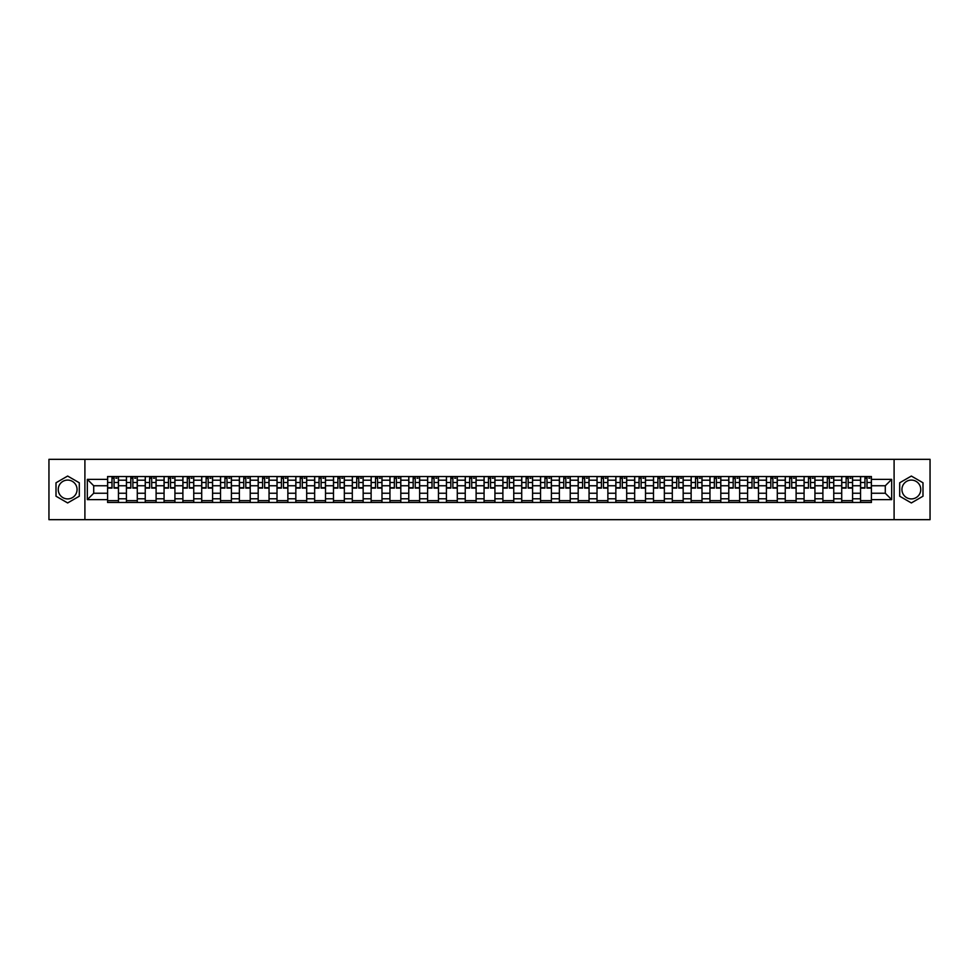 <?xml version="1.0" encoding="UTF-8"?>
<svg xmlns="http://www.w3.org/2000/svg" width="979" height="979" viewBox="0 0 979 979"><rect width="100%" height="100%" fill="white"/><g stroke="black" fill="none" stroke-linecap="round" stroke-linejoin="round"><path stroke-width="1.47" d="M67.649 498.911A9.411 9.411 0 0 1 58.238 489.5A9.411 9.411 0 0 1 67.649 480.089A9.411 9.411 0 0 1 77.06 489.5A9.411 9.411 0 0 1 67.649 498.911M911.351 498.911A9.411 9.411 0 0 1 901.94 489.5A9.411 9.411 0 0 1 911.351 480.089A9.411 9.411 0 0 1 920.762 489.5A9.411 9.411 0 0 1 911.351 498.911M894.096 519.665L930.05 519.665L930.05 459.335L48.95 459.335L48.95 519.665L894.096 519.665L894.096 459.335M126.413 502.472L126.413 480.212L118.459 480.212L118.459 502.472M118.459 480.212L118.459 476.528M126.413 480.212L126.413 476.528M137.28 476.528L137.28 502.472M145.247 502.472L145.247 476.528M156.102 476.528L156.102 502.472M164.068 502.472L164.068 476.528M174.923 476.528L174.923 502.472M182.889 502.472L182.889 476.528M193.744 476.528L193.744 502.472M201.711 502.472L201.711 476.528M212.578 476.528L212.578 502.472M220.532 502.472L220.532 476.528M231.399 476.528L231.399 502.472M239.365 502.472L239.365 476.528M250.22 476.528L250.22 502.472M258.187 502.472L258.187 476.528M269.041 476.528L269.041 502.472M277.008 502.472L277.008 476.528M287.863 476.528L287.863 502.472M295.829 502.472L295.829 476.528M306.696 476.528L306.696 502.472M314.651 502.472L314.651 476.528M325.517 476.528L325.517 502.472M333.484 502.472L333.484 476.528M344.339 476.528L344.339 502.472M352.305 502.472L352.305 476.528M363.16 476.528L363.16 502.472M371.127 502.472L371.127 476.528M381.981 476.528L381.981 502.472M389.948 502.472L389.948 476.528M400.815 476.528L400.815 502.472M408.769 502.472L408.769 476.528M419.636 476.528L419.636 502.472M427.603 502.472L427.603 476.528M438.457 476.528L438.457 502.472M446.424 502.472L446.424 476.528M457.279 476.528L457.279 502.472M465.245 502.472L465.245 476.528M476.112 476.528L476.112 502.472M484.067 502.472L484.067 476.528M494.933 476.528L494.933 502.472M502.888 502.472L502.888 476.528M513.755 476.528L513.755 502.472M521.721 502.472L521.721 476.528M532.576 476.528L532.576 502.472M540.543 502.472L540.543 476.528M551.397 476.528L551.397 502.472M559.364 502.472L559.364 476.528M570.231 476.528L570.231 502.472M578.185 502.472L578.185 476.528M589.052 476.528L589.052 502.472M597.019 502.472L597.019 476.528M607.873 476.528L607.873 502.472M615.84 502.472L615.84 476.528M626.695 476.528L626.695 502.472M634.661 502.472L634.661 476.528M645.516 476.528L645.516 502.472M653.482 502.472L653.482 476.528M664.349 476.528L664.349 502.472M672.304 502.472L672.304 476.528M683.171 476.528L683.171 502.472M691.137 502.472L691.137 476.528M701.992 476.528L701.992 502.472M709.959 502.472L709.959 476.528M720.813 476.528L720.813 502.472M728.78 502.472L728.78 476.528M739.634 476.528L739.634 502.472M747.601 502.472L747.601 476.528M758.468 476.528L758.468 502.472M766.422 502.472L766.422 476.528M777.289 476.528L777.289 502.472M785.256 502.472L785.256 476.528M796.111 476.528L796.111 502.472M804.077 502.472L804.077 476.528M814.932 476.528L814.932 502.472M822.898 502.472L822.898 476.528M833.753 476.528L833.753 502.472M841.72 502.472L841.72 476.528M852.587 476.528L852.587 502.472M860.541 502.472L860.541 476.528M860.541 493.245L852.587 493.245M841.72 493.245L833.753 493.245M822.898 493.245L814.932 493.245M804.077 493.245L796.111 493.245M785.256 493.245L777.289 493.245M766.422 493.245L758.468 493.245M747.601 493.245L739.634 493.245M728.78 493.245L720.813 493.245M709.959 493.245L701.992 493.245M691.137 493.245L683.171 493.245M672.304 493.245L664.349 493.245M653.482 493.245L645.516 493.245M634.661 493.245L626.695 493.245M615.84 493.245L607.873 493.245M597.019 493.245L589.052 493.245M578.185 493.245L570.231 493.245M559.364 493.245L551.397 493.245M540.543 493.245L532.576 493.245M521.721 493.245L513.755 493.245M502.888 493.245L494.933 493.245M484.067 493.245L476.112 493.245M465.245 493.245L457.279 493.245M446.424 493.245L438.457 493.245M427.603 493.245L419.636 493.245M408.769 493.245L400.815 493.245M389.948 493.245L381.981 493.245M371.127 493.245L363.16 493.245M352.305 493.245L344.339 493.245M333.484 493.245L325.517 493.245M314.651 493.245L306.696 493.245M295.829 493.245L287.863 493.245M277.008 493.245L269.041 493.245M258.187 493.245L250.22 493.245M239.365 493.245L231.399 493.245M220.532 493.245L212.578 493.245M201.711 493.245L193.744 493.245M182.889 493.245L174.923 493.245M164.068 493.245L156.102 493.245M145.247 493.245L137.28 493.245M126.413 493.245L118.459 493.245M860.541 485.755L852.587 485.755M841.72 485.755L833.753 485.755M822.898 485.755L814.932 485.755M804.077 485.755L796.111 485.755M785.256 485.755L777.289 485.755M766.422 485.755L758.468 485.755M747.601 485.755L739.634 485.755M728.78 485.755L720.813 485.755M709.959 485.755L701.992 485.755M691.137 485.755L683.171 485.755M672.304 485.755L664.349 485.755M653.482 485.755L645.516 485.755M634.661 485.755L626.695 485.755M615.84 485.755L607.873 485.755M597.019 485.755L589.052 485.755M578.185 485.755L570.231 485.755M559.364 485.755L551.397 485.755M540.543 485.755L532.576 485.755M521.721 485.755L513.755 485.755M502.888 485.755L494.933 485.755M484.067 485.755L476.112 485.755M465.245 485.755L457.279 485.755M446.424 485.755L438.457 485.755M427.603 485.755L419.636 485.755M408.769 485.755L400.815 485.755M389.948 485.755L381.981 485.755M371.127 485.755L363.16 485.755M352.305 485.755L344.339 485.755M333.484 485.755L325.517 485.755M314.651 485.755L306.696 485.755M295.829 485.755L287.863 485.755M277.008 485.755L269.041 485.755M258.187 485.755L250.22 485.755M239.365 485.755L231.399 485.755M220.532 485.755L212.578 485.755M201.711 485.755L193.744 485.755M182.889 485.755L174.923 485.755M164.068 485.755L156.102 485.755M145.247 485.755L137.28 485.755M126.413 485.755L118.459 485.755M93.715 493.245L107.592 493.245L107.592 485.755L93.715 485.755L93.715 493.245L87.327 499.633L87.327 479.367L107.592 479.367L107.592 485.755M871.408 485.755L871.408 493.245L885.285 493.245L885.285 485.755L871.408 485.755L871.408 476.528L107.592 476.528L107.592 479.367M871.408 479.367L891.673 479.367L891.673 499.633L871.408 499.633L871.408 493.245M107.592 493.245L107.592 502.472L871.408 502.472L871.408 499.633M107.592 499.633L87.327 499.633M84.904 519.665L84.904 459.335M79.299 482.782L67.649 476.051L56.011 482.782L56.011 496.218L67.649 502.949L79.299 496.218L79.299 482.782M922.989 482.782L911.351 476.051L899.701 482.782L899.701 496.218L911.351 502.949L922.989 496.218L922.989 482.782M118.459 500.661L107.592 500.661M111.998 478.339L114.053 478.339M137.28 500.661L126.413 500.661M130.819 478.339L132.875 478.339M156.102 500.661L145.247 500.661M149.64 478.339L151.696 478.339M174.923 500.661L164.068 500.661M168.474 478.339L170.517 478.339M193.744 500.661L182.889 500.661M187.295 478.339L189.339 478.339M212.578 500.661L201.711 500.661M206.116 478.339L208.172 478.339M231.399 500.661L220.532 500.661M224.937 478.339L226.993 478.339M250.22 500.661L239.365 500.661M243.759 478.339L245.815 478.339M269.041 500.661L258.187 500.661M262.592 478.339L264.636 478.339M287.863 500.661L277.008 500.661M281.414 478.339L283.469 478.339M306.696 500.661L295.829 500.661M300.235 478.339L302.291 478.339M325.517 500.661L314.651 500.661M319.056 478.339L321.112 478.339M344.339 500.661L333.484 500.661M337.89 478.339L339.933 478.339M363.16 500.661L352.305 500.661M356.711 478.339L358.755 478.339M381.981 500.661L371.127 500.661M375.532 478.339L377.588 478.339M400.815 500.661L389.948 500.661M394.353 478.339L396.409 478.339M419.636 500.661L408.769 500.661M413.175 478.339L415.231 478.339M438.457 500.661L427.603 500.661M432.008 478.339L434.052 478.339M457.279 500.661L446.424 500.661M450.829 478.339L452.873 478.339M476.112 500.661L465.245 500.661M469.651 478.339L471.707 478.339M494.933 500.661L484.067 500.661M488.472 478.339L490.528 478.339M513.755 500.661L502.888 500.661M507.293 478.339L509.349 478.339M532.576 500.661L521.721 500.661M526.127 478.339L528.17 478.339M551.397 500.661L540.543 500.661M544.948 478.339L546.992 478.339M570.231 500.661L559.364 500.661M563.769 478.339L565.825 478.339M589.052 500.661L578.185 500.661M582.591 478.339L584.647 478.339M607.873 500.661L597.019 500.661M601.412 478.339L603.468 478.339M626.695 500.661L615.84 500.661M620.245 478.339L622.289 478.339M645.516 500.661L634.661 500.661M639.067 478.339L641.11 478.339M664.349 500.661L653.482 500.661M657.888 478.339L659.944 478.339M683.171 500.661L672.304 500.661M676.709 478.339L678.765 478.339M701.992 500.661L691.137 500.661M695.531 478.339L697.586 478.339M720.813 500.661L709.959 500.661M714.364 478.339L716.408 478.339M739.634 500.661L728.78 500.661M733.185 478.339L735.241 478.339M758.468 500.661L747.601 500.661M752.007 478.339L754.063 478.339M777.289 500.661L766.422 500.661M770.828 478.339L772.884 478.339M796.111 500.661L785.256 500.661M789.661 478.339L791.705 478.339M814.932 500.661L804.077 500.661M808.483 478.339L810.526 478.339M833.753 500.661L822.898 500.661M827.304 478.339L829.36 478.339M852.587 500.661L841.72 500.661M846.125 478.339L848.181 478.339M871.408 500.661L860.541 500.661M864.946 478.339L867.002 478.339M87.327 479.367L93.715 485.755M885.285 493.245L891.673 499.633M885.285 485.755L891.673 479.367M114.053 488.117L114.053 476.651L118.398 476.651L118.398 488.117L114.053 488.117M111.998 478.217L114.053 478.217M115.865 478.217L116.819 478.217M110.186 476.651L107.653 476.651L107.653 488.117L111.998 488.117L111.998 476.651L115.865 476.651M132.875 488.117L132.875 476.651L137.219 476.651L137.219 488.117L132.875 488.117M130.819 478.217L132.875 478.217M134.686 478.217L135.653 478.217M129.008 476.651L126.475 476.651L126.475 488.117L130.819 488.117L130.819 476.651L134.686 476.651M151.696 488.117L151.696 476.651L156.04 476.651L156.04 488.117L151.696 488.117M149.64 478.217L151.696 478.217M153.507 478.217L154.474 478.217M147.841 476.651L145.296 476.651L145.296 488.117L149.64 488.117L149.64 476.651L153.507 476.651M170.517 488.117L170.517 476.651L174.862 476.651L174.862 488.117L170.517 488.117M168.474 478.217L170.517 478.217M172.328 478.217L173.295 478.217M166.663 476.651L164.129 476.651L164.129 488.117L168.474 488.117L168.474 476.651L172.328 476.651M189.339 488.117L189.339 476.651L193.683 476.651L193.683 488.117L189.339 488.117M187.295 478.217L189.339 478.217M191.15 478.217L192.117 478.217M185.484 476.651L182.951 476.651L182.951 488.117L187.295 488.117L187.295 476.651L191.15 476.651M208.172 488.117L208.172 476.651L212.516 476.651L212.516 488.117L208.172 488.117M206.116 478.217L208.172 478.217M209.983 478.217L210.938 478.217M204.305 476.651L201.772 476.651L201.772 488.117L206.116 488.117L206.116 476.651L209.983 476.651M226.993 488.117L226.993 476.651L231.338 476.651L231.338 488.117L226.993 488.117M224.937 478.217L226.993 478.217M228.805 478.217L229.771 478.217M223.126 476.651L220.593 476.651L220.593 488.117L224.937 488.117L224.937 476.651L228.805 476.651M245.815 488.117L245.815 476.651L250.159 476.651L250.159 488.117L245.815 488.117M243.759 478.217L245.815 478.217M247.626 478.217L248.593 478.217M241.96 476.651L239.427 476.651L239.427 488.117L243.759 488.117L243.759 476.651L247.626 476.651M264.636 488.117L264.636 476.651L268.98 476.651L268.98 488.117L264.636 488.117M262.592 478.217L264.636 478.217M266.447 478.217L267.414 478.217M260.781 476.651L258.248 476.651L258.248 488.117L262.592 488.117L262.592 476.651L266.447 476.651M283.469 488.117L283.469 476.651L287.802 476.651L287.802 488.117L283.469 488.117M281.414 478.217L283.469 478.217M285.268 478.217L286.235 478.217M279.602 476.651L277.069 476.651L277.069 488.117L281.414 488.117L281.414 476.651L285.268 476.651M302.291 488.117L302.291 476.651L306.635 476.651L306.635 488.117L302.291 488.117M300.235 478.217L302.291 478.217M304.102 478.217L305.069 478.217M298.424 476.651L295.891 476.651L295.891 488.117L300.235 488.117L300.235 476.651L304.102 476.651M321.112 488.117L321.112 476.651L325.456 476.651L325.456 488.117L321.112 488.117M319.056 478.217L321.112 478.217M322.923 478.217L323.89 478.217M317.245 476.651L314.712 476.651L314.712 488.117L319.056 488.117L319.056 476.651L322.923 476.651M339.933 488.117L339.933 476.651L344.278 476.651L344.278 488.117L339.933 488.117M337.89 478.217L339.933 478.217M341.744 478.217L342.711 478.217M336.078 476.651L333.545 476.651L333.545 488.117L337.89 488.117L337.89 476.651L341.744 476.651M358.755 488.117L358.755 476.651L363.099 476.651L363.099 488.117L358.755 488.117M356.711 478.217L358.755 478.217M360.566 478.217L361.532 478.217M354.9 476.651L352.367 476.651L352.367 488.117L356.711 488.117L356.711 476.651L360.566 476.651M377.588 488.117L377.588 476.651L381.932 476.651L381.932 488.117L377.588 488.117M375.532 478.217L377.588 478.217M379.387 478.217L380.354 478.217M373.721 476.651L371.188 476.651L371.188 488.117L375.532 488.117L375.532 476.651L379.387 476.651M396.409 488.117L396.409 476.651L400.754 476.651L400.754 488.117L396.409 488.117M394.353 478.217L396.409 478.217M398.22 478.217L399.187 478.217M392.542 476.651L390.009 476.651L390.009 488.117L394.353 488.117L394.353 476.651L398.22 476.651M415.231 488.117L415.231 476.651L419.575 476.651L419.575 488.117L415.231 488.117M413.175 478.217L415.231 478.217M417.042 478.217L418.009 478.217M411.364 476.651L408.83 476.651L408.83 488.117L413.175 488.117L413.175 476.651L417.042 476.651M434.052 488.117L434.052 476.651L438.396 476.651L438.396 488.117L434.052 488.117M432.008 478.217L434.052 478.217M435.863 478.217L436.83 478.217M430.197 476.651L427.664 476.651L427.664 488.117L432.008 488.117L432.008 476.651L435.863 476.651M452.873 488.117L452.873 476.651L457.217 476.651L457.217 488.117L452.873 488.117M450.829 478.217L452.873 478.217M454.684 478.217L455.651 478.217M449.018 476.651L446.485 476.651L446.485 488.117L450.829 488.117L450.829 476.651L454.684 476.651M471.707 488.117L471.707 476.651L476.051 476.651L476.051 488.117L471.707 488.117M469.651 478.217L471.707 478.217M473.518 478.217L474.472 478.217M467.84 476.651L465.306 476.651L465.306 488.117L469.651 488.117L469.651 476.651L473.518 476.651M490.528 488.117L490.528 476.651L494.872 476.651L494.872 488.117L490.528 488.117M488.472 478.217L490.528 478.217M492.339 478.217L493.306 478.217M486.661 476.651L484.128 476.651L484.128 488.117L488.472 488.117L488.472 476.651L492.339 476.651M509.349 488.117L509.349 476.651L513.694 476.651L513.694 488.117L509.349 488.117M507.293 478.217L509.349 478.217M511.16 478.217L512.127 478.217M505.482 476.651L502.949 476.651L502.949 488.117L507.293 488.117L507.293 476.651L511.16 476.651M528.17 488.117L528.17 476.651L532.515 476.651L532.515 488.117L528.17 488.117M526.127 478.217L528.17 478.217M529.982 478.217L530.948 478.217M524.316 476.651L521.783 476.651L521.783 488.117L526.127 488.117L526.127 476.651L529.982 476.651M546.992 488.117L546.992 476.651L551.336 476.651L551.336 488.117L546.992 488.117M544.948 478.217L546.992 478.217M548.803 478.217L549.77 478.217M543.137 476.651L540.604 476.651L540.604 488.117L544.948 488.117L544.948 476.651L548.803 476.651M565.825 488.117L565.825 476.651L570.17 476.651L570.17 488.117L565.825 488.117M563.769 478.217L565.825 478.217M567.636 478.217L568.591 478.217M561.958 476.651L559.425 476.651L559.425 488.117L563.769 488.117L563.769 476.651L567.636 476.651M584.647 488.117L584.647 476.651L588.991 476.651L588.991 488.117L584.647 488.117M582.591 478.217L584.647 478.217M586.458 478.217L587.424 478.217M580.78 476.651L578.246 476.651L578.246 488.117L582.591 488.117L582.591 476.651L586.458 476.651M603.468 488.117L603.468 476.651L607.812 476.651L607.812 488.117L603.468 488.117M601.412 478.217L603.468 478.217M605.279 478.217L606.246 478.217M599.613 476.651L597.068 476.651L597.068 488.117L601.412 488.117L601.412 476.651L605.279 476.651M622.289 488.117L622.289 476.651L626.633 476.651L626.633 488.117L622.289 488.117M620.245 478.217L622.289 478.217M624.1 478.217L625.067 478.217M618.434 476.651L615.901 476.651L615.901 488.117L620.245 488.117L620.245 476.651L624.1 476.651M641.11 488.117L641.11 476.651L645.455 476.651L645.455 488.117L641.11 488.117M639.067 478.217L641.11 478.217M642.922 478.217L643.888 478.217M637.256 476.651L634.722 476.651L634.722 488.117L639.067 488.117L639.067 476.651L642.922 476.651M659.944 488.117L659.944 476.651L664.288 476.651L664.288 488.117L659.944 488.117M657.888 478.217L659.944 478.217M661.755 478.217L662.71 478.217M656.077 476.651L653.544 476.651L653.544 488.117L657.888 488.117L657.888 476.651L661.755 476.651M678.765 488.117L678.765 476.651L683.109 476.651L683.109 488.117L678.765 488.117M676.709 478.217L678.765 478.217M680.576 478.217L681.543 478.217M674.898 476.651L672.365 476.651L672.365 488.117L676.709 488.117L676.709 476.651L680.576 476.651M697.586 488.117L697.586 476.651L701.931 476.651L701.931 488.117L697.586 488.117M695.531 478.217L697.586 478.217M699.398 478.217L700.364 478.217M693.732 476.651L691.198 476.651L691.198 488.117L695.531 488.117L695.531 476.651L699.398 476.651M716.408 488.117L716.408 476.651L720.752 476.651L720.752 488.117L716.408 488.117M714.364 478.217L716.408 478.217M718.219 478.217L719.186 478.217M712.553 476.651L710.02 476.651L710.02 488.117L714.364 488.117L714.364 476.651L718.219 476.651M735.241 488.117L735.241 476.651L739.573 476.651L739.573 488.117L735.241 488.117M733.185 478.217L735.241 478.217M737.04 478.217L738.007 478.217M731.374 476.651L728.841 476.651L728.841 488.117L733.185 488.117L733.185 476.651L737.04 476.651M754.063 488.117L754.063 476.651L758.407 476.651L758.407 488.117L754.063 488.117M752.007 478.217L754.063 478.217M755.874 478.217L756.84 478.217M750.195 476.651L747.662 476.651L747.662 488.117L752.007 488.117L752.007 476.651L755.874 476.651M772.884 488.117L772.884 476.651L777.228 476.651L777.228 488.117L772.884 488.117M770.828 478.217L772.884 478.217M774.695 478.217L775.662 478.217M769.017 476.651L766.484 476.651L766.484 488.117L770.828 488.117L770.828 476.651L774.695 476.651M791.705 488.117L791.705 476.651L796.049 476.651L796.049 488.117L791.705 488.117M789.661 478.217L791.705 478.217M793.516 478.217L794.483 478.217M787.85 476.651L785.317 476.651L785.317 488.117L789.661 488.117L789.661 476.651L793.516 476.651M810.526 488.117L810.526 476.651L814.871 476.651L814.871 488.117L810.526 488.117M808.483 478.217L810.526 478.217M812.337 478.217L813.304 478.217M806.672 476.651L804.138 476.651L804.138 488.117L808.483 488.117L808.483 476.651L812.337 476.651M829.36 488.117L829.36 476.651L833.704 476.651L833.704 488.117L829.36 488.117M827.304 478.217L829.36 478.217M831.159 478.217L832.126 478.217M825.493 476.651L822.96 476.651L822.96 488.117L827.304 488.117L827.304 476.651L831.159 476.651M848.181 488.117L848.181 476.651L852.525 476.651L852.525 488.117L848.181 488.117M846.125 478.217L848.181 478.217M849.992 478.217L850.959 478.217M844.314 476.651L841.781 476.651L841.781 488.117L846.125 488.117L846.125 476.651L849.992 476.651M867.002 488.117L867.002 476.651L871.347 476.651L871.347 488.117L867.002 488.117M864.946 478.217L867.002 478.217M868.814 478.217L869.78 478.217M863.135 476.651L860.602 476.651L860.602 488.117L864.946 488.117L864.946 476.651L868.814 476.651M841.72 480.212L833.753 480.212M822.898 480.212L814.932 480.212M804.077 480.212L796.111 480.212M785.256 480.212L777.289 480.212M766.422 480.212L758.468 480.212M747.601 480.212L739.634 480.212M728.78 480.212L720.813 480.212M709.959 480.212L701.992 480.212M691.137 480.212L683.171 480.212M672.304 480.212L664.349 480.212M653.482 480.212L645.516 480.212M634.661 480.212L626.695 480.212M615.84 480.212L607.873 480.212M597.019 480.212L589.052 480.212M578.185 480.212L570.231 480.212M559.364 480.212L551.397 480.212M540.543 480.212L532.576 480.212M521.721 480.212L513.755 480.212M502.888 480.212L494.933 480.212M484.067 480.212L476.112 480.212M465.245 480.212L457.279 480.212M446.424 480.212L438.457 480.212M427.603 480.212L419.636 480.212M408.769 480.212L400.815 480.212M389.948 480.212L381.981 480.212M371.127 480.212L363.16 480.212M352.305 480.212L344.339 480.212M333.484 480.212L325.517 480.212M314.651 480.212L306.696 480.212M295.829 480.212L287.863 480.212M277.008 480.212L269.041 480.212M258.187 480.212L250.22 480.212M239.365 480.212L231.399 480.212M220.532 480.212L212.578 480.212M201.711 480.212L193.744 480.212M182.889 480.212L174.923 480.212M164.068 480.212L156.102 480.212M145.247 480.212L137.28 480.212M860.541 480.212L852.587 480.212M841.72 498.788L833.753 498.788M822.898 498.788L814.932 498.788M804.077 498.788L796.111 498.788M785.256 498.788L777.289 498.788M766.422 498.788L758.468 498.788M747.601 498.788L739.634 498.788M728.78 498.788L720.813 498.788M709.959 498.788L701.992 498.788M691.137 498.788L683.171 498.788M672.304 498.788L664.349 498.788M653.482 498.788L645.516 498.788M634.661 498.788L626.695 498.788M615.84 498.788L607.873 498.788M597.019 498.788L589.052 498.788M578.185 498.788L570.231 498.788M559.364 498.788L551.397 498.788M540.543 498.788L532.576 498.788M521.721 498.788L513.755 498.788M502.888 498.788L494.933 498.788M484.067 498.788L476.112 498.788M465.245 498.788L457.279 498.788M446.424 498.788L438.457 498.788M427.603 498.788L419.636 498.788M408.769 498.788L400.815 498.788M389.948 498.788L381.981 498.788M371.127 498.788L363.16 498.788M352.305 498.788L344.339 498.788M333.484 498.788L325.517 498.788M314.651 498.788L306.696 498.788M295.829 498.788L287.863 498.788M277.008 498.788L269.041 498.788M258.187 498.788L250.22 498.788M239.365 498.788L231.399 498.788M220.532 498.788L212.578 498.788M201.711 498.788L193.744 498.788M182.889 498.788L174.923 498.788M164.068 498.788L156.102 498.788M145.247 498.788L137.28 498.788M126.413 498.788L118.459 498.788M860.541 498.788L852.587 498.788M114.053 487.701L118.398 487.701M114.053 482.512L118.398 482.512M107.653 487.701L111.998 487.701M107.653 482.512L111.998 482.512M132.875 487.701L137.219 487.701M132.875 482.512L137.219 482.512M126.475 487.701L130.819 487.701M126.475 482.512L130.819 482.512M151.696 487.701L156.04 487.701M151.696 482.512L156.04 482.512M145.296 487.701L149.64 487.701M145.296 482.512L149.64 482.512M170.517 487.701L174.862 487.701M170.517 482.512L174.862 482.512M164.129 487.701L168.474 487.701M164.129 482.512L168.474 482.512M189.339 487.701L193.683 487.701M189.339 482.512L193.683 482.512M182.951 487.701L187.295 487.701M182.951 482.512L187.295 482.512M208.172 487.701L212.516 487.701M208.172 482.512L212.516 482.512M201.772 487.701L206.116 487.701M201.772 482.512L206.116 482.512M226.993 487.701L231.338 487.701M226.993 482.512L231.338 482.512M220.593 487.701L224.937 487.701M220.593 482.512L224.937 482.512M245.815 487.701L250.159 487.701M245.815 482.512L250.159 482.512M239.427 487.701L243.759 487.701M239.427 482.512L243.759 482.512M264.636 487.701L268.98 487.701M264.636 482.512L268.98 482.512M258.248 487.701L262.592 487.701M258.248 482.512L262.592 482.512M283.469 487.701L287.802 487.701M283.469 482.512L287.802 482.512M277.069 487.701L281.414 487.701M277.069 482.512L281.414 482.512M302.291 487.701L306.635 487.701M302.291 482.512L306.635 482.512M295.891 487.701L300.235 487.701M295.891 482.512L300.235 482.512M321.112 487.701L325.456 487.701M321.112 482.512L325.456 482.512M314.712 487.701L319.056 487.701M314.712 482.512L319.056 482.512M339.933 487.701L344.278 487.701M339.933 482.512L344.278 482.512M333.545 487.701L337.89 487.701M333.545 482.512L337.89 482.512M358.755 487.701L363.099 487.701M358.755 482.512L363.099 482.512M352.367 487.701L356.711 487.701M352.367 482.512L356.711 482.512M377.588 487.701L381.932 487.701M377.588 482.512L381.932 482.512M371.188 487.701L375.532 487.701M371.188 482.512L375.532 482.512M396.409 487.701L400.754 487.701M396.409 482.512L400.754 482.512M390.009 487.701L394.353 487.701M390.009 482.512L394.353 482.512M415.231 487.701L419.575 487.701M415.231 482.512L419.575 482.512M408.83 487.701L413.175 487.701M408.83 482.512L413.175 482.512M434.052 487.701L438.396 487.701M434.052 482.512L438.396 482.512M427.664 487.701L432.008 487.701M427.664 482.512L432.008 482.512M452.873 487.701L457.217 487.701M452.873 482.512L457.217 482.512M446.485 487.701L450.829 487.701M446.485 482.512L450.829 482.512M471.707 487.701L476.051 487.701M471.707 482.512L476.051 482.512M465.306 487.701L469.651 487.701M465.306 482.512L469.651 482.512M490.528 487.701L494.872 487.701M490.528 482.512L494.872 482.512M484.128 487.701L488.472 487.701M484.128 482.512L488.472 482.512M509.349 487.701L513.694 487.701M509.349 482.512L513.694 482.512M502.949 487.701L507.293 487.701M502.949 482.512L507.293 482.512M528.17 487.701L532.515 487.701M528.17 482.512L532.515 482.512M521.783 487.701L526.127 487.701M521.783 482.512L526.127 482.512M546.992 487.701L551.336 487.701M546.992 482.512L551.336 482.512M540.604 487.701L544.948 487.701M540.604 482.512L544.948 482.512M565.825 487.701L570.17 487.701M565.825 482.512L570.17 482.512M559.425 487.701L563.769 487.701M559.425 482.512L563.769 482.512M584.647 487.701L588.991 487.701M584.647 482.512L588.991 482.512M578.246 487.701L582.591 487.701M578.246 482.512L582.591 482.512M603.468 487.701L607.812 487.701M603.468 482.512L607.812 482.512M597.068 487.701L601.412 487.701M597.068 482.512L601.412 482.512M622.289 487.701L626.633 487.701M622.289 482.512L626.633 482.512M615.901 487.701L620.245 487.701M615.901 482.512L620.245 482.512M641.11 487.701L645.455 487.701M641.11 482.512L645.455 482.512M634.722 487.701L639.067 487.701M634.722 482.512L639.067 482.512M659.944 487.701L664.288 487.701M659.944 482.512L664.288 482.512M653.544 487.701L657.888 487.701M653.544 482.512L657.888 482.512M678.765 487.701L683.109 487.701M678.765 482.512L683.109 482.512M672.365 487.701L676.709 487.701M672.365 482.512L676.709 482.512M697.586 487.701L701.931 487.701M697.586 482.512L701.931 482.512M691.198 487.701L695.531 487.701M691.198 482.512L695.531 482.512M716.408 487.701L720.752 487.701M716.408 482.512L720.752 482.512M710.02 487.701L714.364 487.701M710.02 482.512L714.364 482.512M735.241 487.701L739.573 487.701M735.241 482.512L739.573 482.512M728.841 487.701L733.185 487.701M728.841 482.512L733.185 482.512M754.063 487.701L758.407 487.701M754.063 482.512L758.407 482.512M747.662 487.701L752.007 487.701M747.662 482.512L752.007 482.512M772.884 487.701L777.228 487.701M772.884 482.512L777.228 482.512M766.484 487.701L770.828 487.701M766.484 482.512L770.828 482.512M791.705 487.701L796.049 487.701M791.705 482.512L796.049 482.512M785.317 487.701L789.661 487.701M785.317 482.512L789.661 482.512M810.526 487.701L814.871 487.701M810.526 482.512L814.871 482.512M804.138 487.701L808.483 487.701M804.138 482.512L808.483 482.512M829.36 487.701L833.704 487.701M829.36 482.512L833.704 482.512M822.96 487.701L827.304 487.701M822.96 482.512L827.304 482.512M848.181 487.701L852.525 487.701M848.181 482.512L852.525 482.512M841.781 487.701L846.125 487.701M841.781 482.512L846.125 482.512M867.002 487.701L871.347 487.701M867.002 482.512L871.347 482.512M860.602 487.701L864.946 487.701M860.602 482.512L864.946 482.512"/></g></svg>
